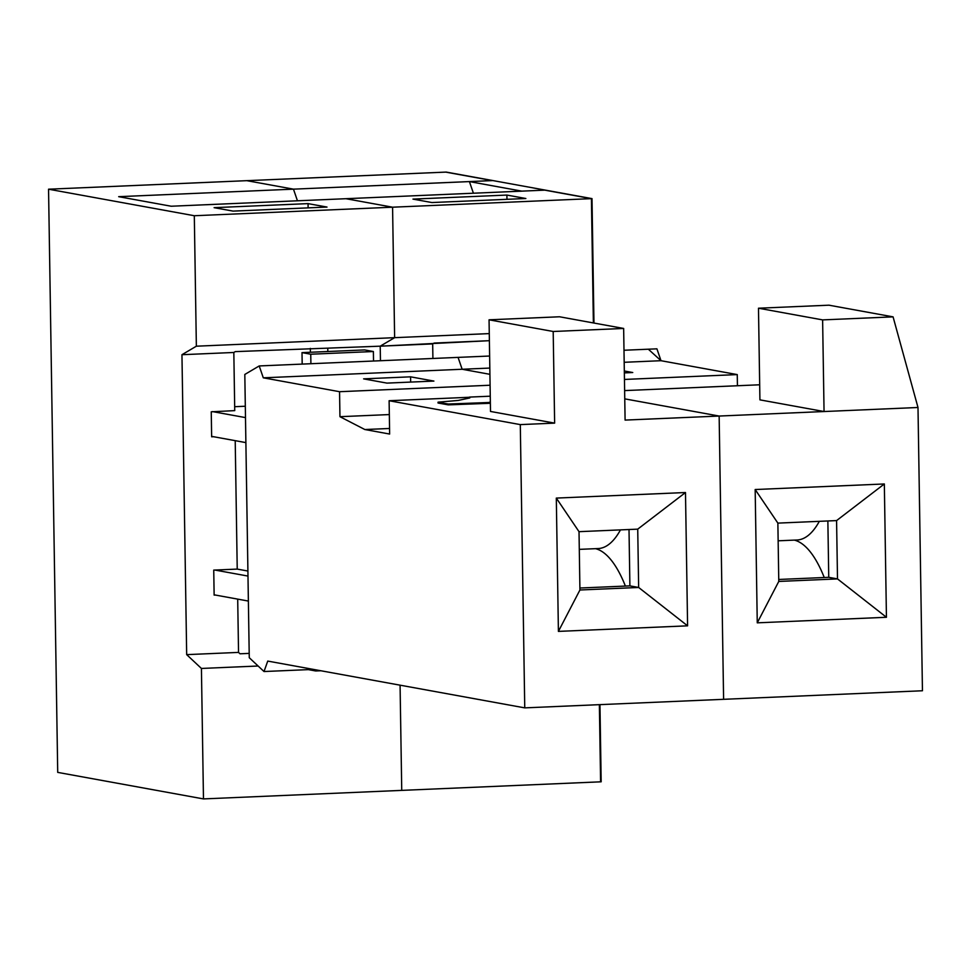 <?xml version="1.0" encoding="UTF-8"?>
<svg xmlns="http://www.w3.org/2000/svg" width="971" height="971" viewBox="0 0 971 971"><rect width="100%" height="100%" fill="white"/><g stroke="black" fill="none" stroke-linecap="round" stroke-linejoin="round"><path stroke-width="1.46" d="M623.649 328.453L553.191 331.487L489.056 319.811L559.527 316.777L623.649 328.453L625.093 420.091L719.147 416.049L624.766 398.863L719.147 416.049L917.996 407.492L922.45 690.757L524.753 707.871L267.741 661.081L264.015 671.531L249.268 657.719L244.813 374.454L259.208 365.946L263.299 377.816L339.559 391.701L490.088 385.232M656.918 348.832L660.996 360.702L648.337 349.208L624.001 350.252L656.918 348.832M737.256 374.588L660.996 360.702L624.183 362.292L660.996 360.702L737.256 374.588L737.438 385.742L737.256 374.588L624.45 379.443L737.256 374.588M719.147 416.049L723.601 699.314L719.147 416.049L723.601 699.314L922.45 690.757L917.996 407.492L893.077 316.862L822.619 319.896L824.051 411.534L719.147 416.049L624.766 398.863M263.299 377.816L462.147 369.259L458.069 357.389L489.627 356.029L458.069 357.389L462.147 369.259L489.918 374.32L462.147 369.259L489.821 368.07L462.147 369.259L489.918 374.32M759.686 384.783L624.632 390.597L759.686 384.783M624.329 370.995L632.752 372.524L624.353 372.888L632.752 372.524L624.329 370.995M886.438 617.277L757.259 622.836L755.171 489.53L884.338 483.971L886.438 617.277L757.259 622.836L778.778 581.435L777.868 523.114L755.171 489.53L884.338 483.971L886.438 617.277L837.5 578.91L778.778 581.435L777.868 523.114L836.577 520.59L884.338 483.971L836.577 520.59L837.5 578.91L886.438 617.277M258.116 666.009L201.422 668.449L203.473 798.915L57.714 772.382L48.55 189.199L246.816 180.667L293.46 189.151L297.454 200.791L293.46 189.151L118.68 196.676L171.151 206.228L345.931 198.703L392.575 207.199L394.627 337.665L489.275 333.599L394.627 337.665L380.219 346.174L380.45 360.727L380.219 346.174L489.384 340.687L434.11 343.066L432.678 343.916L432.908 358.469L432.678 343.916L380.219 346.174L380.45 360.727M828.749 577.32L778.754 579.469L828.749 577.32L837.5 578.91L778.778 581.435L757.259 622.836L755.171 489.53L777.868 523.114L836.577 520.59L837.5 578.91L828.749 577.32L827.862 520.966L828.749 577.32M506.898 195.062L525.857 198.509L431.901 202.551L412.954 199.104L506.898 195.062L506.971 199.322L506.898 195.062L525.857 198.509L431.901 202.551L412.954 199.104L506.898 195.062M400.076 685.174L401.739 790.382L400.076 685.174L401.739 790.382L600.588 781.825L599.374 704.655M297.454 200.791L293.46 189.151L492.309 180.594L445.665 172.11L246.816 180.667L293.46 189.151L246.816 180.667L446.247 172.085L592.007 198.618L593.961 323.052M591.424 198.642L544.78 190.146L345.931 198.703L392.575 207.199L591.424 198.642L593.378 322.942M824.245 577.514A133.682 46.377 -92.5 0 0 794.363 540.119A133.682 46.377 -92.5 0 1 824.245 577.514M819.33 521.33A133.682 46.377 87.5 0 1 797.045 539.997L778.147 540.811L797.045 539.997A133.682 46.377 87.5 0 0 819.33 521.33M247.896 571.033L237.227 569.091L235.213 440.652M247.981 576.07L214.919 570.05L237.227 569.091M313.463 669.407L264.015 671.531M469.418 397.273L389.116 400.732L520.298 424.606L524.753 707.871M389.116 400.732L389.638 434.049L364.853 429.534L339.947 416.693L339.559 391.701M489.056 319.811L490.501 411.449L554.635 423.125L520.298 424.606M490.367 403.281L448.262 404.871L438.055 403.014L438.042 402.176L448.25 404.033L490.355 402.443M469.479 398.025L469.418 397.09L469.818 397.94L458.191 400.44L438.042 402.176M364.853 429.534L389.553 428.478M339.947 416.693L389.335 414.568M410.587 376.833L433.903 381.081L386.931 383.108L363.615 378.86L410.587 376.833L410.66 382.089M462.147 369.259L458.069 357.389L259.208 365.946M554.635 423.125L553.191 331.487M687.589 625.834L558.41 631.393L556.31 498.087L685.49 492.528L687.589 625.834L638.651 587.467L579.93 589.992L579.019 531.671L556.31 498.087M245.881 442.606L211.642 436.367M214.13 594.822L248.37 601.061M490.258 396.192L469.418 397.09M448.262 404.871L448.25 404.033M489.36 403.099L489.348 402.261M579.019 531.671L637.729 529.146L685.49 492.528M637.729 529.146L638.651 587.467L629.9 585.877L579.905 588.025M558.41 631.393L579.93 589.992M213.559 436.719L211.642 436.804L211.253 411.801L234.739 410.624L233.829 352.473L235.261 351.623L380.219 346.174L394.627 337.665L196.36 346.198L181.953 354.706L186.675 654.636L238.538 652.403L240.007 653.786L249.195 653.386M327.773 348.431L327.822 351.514M237.701 599.119L238.538 652.403M215.307 595.041L214.13 595.089L213.741 570.098L214.919 570.05M181.953 354.706L233.829 352.473M629.014 529.523L629.9 585.877M212.431 411.583L245.493 417.603M373.532 361.03L373.374 351.526L310.744 354.221L302.005 352.619L302.187 364.101M310.902 363.724L310.744 354.221M315.709 669.82L315.721 670.973L308.341 669.626M315.721 670.973L320.843 670.755M234.679 406.691L245.311 406.242M308.05 203.619L326.996 207.066L233.052 211.108L214.106 207.66L308.05 203.619L308.123 207.879M310.332 348.395L310.392 352.267M48.55 189.199L194.309 215.732L392.575 207.199L394.627 337.665L380.219 346.174M201.422 668.449L186.675 654.636M625.397 586.071A133.682 46.377 -92.5 0 0 595.514 548.676M194.309 215.732L196.36 346.198M620.469 529.887A133.682 46.377 87.5 0 1 598.197 548.554L579.299 549.368M373.374 351.526L364.635 349.924L302.005 352.619M203.473 798.915L601.17 781.801L599.957 704.63M893.077 316.862L828.943 305.185L758.485 308.22L822.619 319.896M758.485 308.22L759.917 399.858L824.051 411.534M394.627 337.665L392.575 207.199L592.007 198.618M473.411 193.217L469.406 181.589L293.46 189.151M469.406 181.589L521.876 191.141L345.931 198.703L392.575 207.199"/></g></svg>
